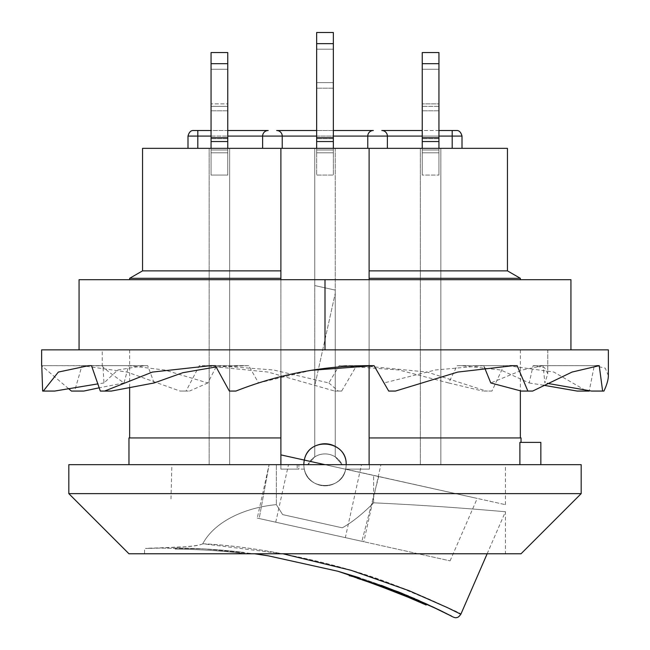 <?xml version="1.0" encoding="UTF-8"?>
<svg xmlns="http://www.w3.org/2000/svg" width="650" height="650" viewBox="0 0 650 650"><rect width="100%" height="100%" fill="white"/><g stroke="black" fill="none" stroke-linecap="round" stroke-linejoin="round"><path stroke-width="0.49" stroke-dasharray="3.25 2.44" d="M438.945 148.338L438.945 149.987L438.945 148.338L440.838 148.338L438.945 148.338L440.838 148.338L438.945 148.338L438.945 141.537L438.945 148.338L422.24 148.338L422.24 149.987L438.945 149.987L438.945 152.791L422.24 152.791L438.945 152.791L438.945 149.987L422.24 149.987L422.24 148.338L422.24 152.791L422.24 149.987L438.945 149.987L438.945 137.727L438.945 152.791L422.24 152.791L422.24 175.069L438.945 175.069L422.24 175.069L438.945 175.069L422.24 175.069L422.24 52.553L422.24 110.817L422.24 52.553L438.945 52.553L422.24 52.553L438.945 52.553L438.945 69.257L422.24 69.257L422.24 110.817L422.24 63.684L422.24 69.257L438.945 69.257L438.945 103.87L422.24 103.87L438.945 103.87L438.945 110.817L438.945 52.553L438.945 69.257L422.24 69.257L438.945 69.257L438.945 110.817L438.945 106.348L422.24 106.348L438.945 106.348L438.945 63.684L422.24 63.684L438.945 63.684L422.24 63.684L422.24 152.791L438.945 152.791L438.945 137.727L438.945 141.537L422.24 141.537L422.24 137.727L422.24 152.791L438.945 152.791L422.24 152.791L422.24 148.338L438.945 148.338L420.347 148.338L438.945 148.338L438.945 149.987L422.24 149.987L422.24 175.069L422.24 63.684L438.945 63.684L422.24 63.684M438.945 63.684L438.945 175.069L438.945 63.684L438.945 152.791L438.945 138.702L438.945 152.791L422.24 152.791L438.945 152.791L438.945 137.727L438.945 141.537L422.24 141.537L422.24 148.338L420.347 148.338L422.24 148.338M507.447 148.338L142.553 148.338M211.055 148.338L229.653 148.338L209.162 148.338L229.653 148.338L209.162 148.338L211.055 148.338L211.055 149.987L211.055 141.537L211.055 152.791L211.055 149.987L227.76 149.987L211.055 149.987L211.055 137.727L211.055 175.069L227.76 175.069L211.055 175.069L227.76 175.069L211.055 175.069L211.055 52.553L211.055 110.817L211.055 52.553L227.76 52.553L211.055 52.553L227.76 52.553L227.76 69.257L211.055 69.257L211.055 110.817L211.055 63.684L211.055 69.257L227.76 69.257L227.76 103.87L211.055 103.87L227.76 103.87L227.76 110.817L227.76 52.553L227.76 69.257L211.055 69.257L227.76 69.257L227.76 110.817L227.76 106.348L211.055 106.348L227.76 106.348L227.76 63.684L211.055 63.684L227.76 63.684L211.055 63.684L211.055 152.791L227.76 152.791L227.76 149.987L227.76 152.791L211.055 152.791L227.76 152.791L227.76 138.702L227.76 152.791L211.055 152.791L211.055 149.987L211.055 175.069L211.055 63.684L227.76 63.684L211.055 63.684M333.352 148.338L333.352 137.727L333.352 152.791L333.352 141.537L333.352 149.987L316.648 149.987L316.648 148.338L335.246 148.338L314.754 148.338L335.246 148.338L316.648 148.338L316.648 149.987L316.648 137.727L316.648 175.069L333.352 175.069L316.648 175.069L333.352 175.069L316.648 175.069L316.648 32.5L316.648 88.189L316.648 32.5L333.352 32.5L316.648 32.5L333.352 32.5L333.352 49.205L316.648 49.205L333.352 49.205L333.352 82.623L333.352 32.5L333.352 82.623L316.648 82.623L316.648 88.189L316.648 82.623L333.352 82.623L333.352 88.189L333.352 43.639L316.648 43.639L333.352 43.639L316.648 43.639L316.648 152.791L333.352 152.791L333.352 149.987L316.648 149.987L333.352 149.987L333.352 152.791L316.648 152.791L333.352 152.791L333.352 138.702L333.352 152.791L316.648 152.791L333.352 152.791L333.352 43.639L316.648 43.639L316.648 152.791L333.352 152.791L333.352 43.639L316.648 43.639M276.656 130.52C280.036 130.853 281.889 132.714 282.23 136.086A5.566 5.566 0 0 0 276.656 130.52C280.036 130.853 281.889 132.714 282.23 136.086L282.23 148.338L187.996 148.338L462.004 148.338L282.23 148.338L282.23 136.086L197.803 136.086L197.803 130.52L268.198 130.52C264.818 130.853 262.966 132.714 262.624 136.086C262.966 132.714 264.818 130.853 268.198 130.52A5.566 5.566 0 0 0 262.624 136.086L262.624 148.338M227.76 148.338L227.76 137.727L227.76 141.537L211.055 141.537L227.76 141.537L227.76 148.338L227.76 137.727L227.76 152.791L227.76 63.684L227.76 175.069L227.76 148.338L227.76 149.987L211.055 149.987L227.76 149.987L227.76 152.791L211.055 152.791L227.76 152.791L227.76 137.727L211.055 137.727M227.76 141.537L211.055 141.537M211.055 152.791L227.76 152.791L211.055 152.791M227.76 137.727L227.76 63.684M227.76 152.791L227.76 175.069L227.76 152.791M333.352 141.537L316.648 141.537M316.648 148.338L316.648 152.791L316.648 149.987L333.352 149.987L333.352 175.069L333.352 43.639M438.945 141.537L422.24 141.537M438.945 152.791L438.945 175.069L438.945 152.791M333.352 137.727L333.352 152.791L333.352 137.727L316.648 137.727L316.648 152.791L316.648 137.727L333.352 137.727L316.648 137.727M333.352 152.791L333.352 175.069L333.352 152.791L316.648 152.791L316.648 175.069L316.648 152.791L333.352 152.791M333.352 49.205L316.648 49.205L333.352 49.205M333.352 82.623L316.648 82.623L333.352 82.623M280.889 148.338L280.889 464.669L307.848 464.669A19.045 19.045 0 0 1 342.152 464.669L346.166 464.669A21.027 20.889 89.9 0 1 345.686 469.121L345.662 469.251A21.166 21.166 0 0 0 327.308 443.633A21.166 21.166 0 0 0 304.338 460.086L325 464.669L346.166 464.669C347.271 440.302 308.531 436.061 304.338 460.086A21.166 21.166 0 0 0 320.418 485.331A21.166 21.166 0 0 0 345.662 469.251L304.338 460.086L345.662 469.251A21.166 21.166 0 0 0 346.166 464.669L342.152 464.669L335.246 456.901A19.045 19.045 0 0 0 314.754 456.901L314.754 148.338L314.754 285.561L335.246 290.103L335.246 456.901L335.246 290.103L314.754 285.561L314.754 456.901L307.848 464.669L269.1 464.669L307.848 464.669L314.754 456.901L314.754 285.561L335.246 290.103L314.754 285.561L314.754 148.338L314.754 456.901A19.045 19.045 0 0 1 335.246 456.901L342.152 464.669A19.045 19.045 0 0 0 309.92 461.321L280.889 454.886L280.889 464.669L280.889 454.886L304.338 460.086L280.889 454.886L280.889 464.669L276.348 464.669L276.348 504.644C246.244 507.414 215.077 520.756 202.808 543.676M335.246 148.338L335.246 456.901A19.045 19.045 0 0 0 314.754 456.901A19.045 19.045 0 0 1 335.246 456.901L335.246 293.304L335.246 456.901L342.152 464.669L335.246 456.901L335.246 148.338M102.237 349.854L547.763 349.854L102.237 349.854L102.237 365.861L41.665 365.641M128.968 437.938L280.889 437.938L129.634 437.938L280.889 437.938L280.889 349.854L129.634 349.854L520.366 349.854L280.889 349.854L280.889 279.687L280.889 376.602L280.889 278.322L129.634 278.322M369.111 365.641L369.111 279.687L280.889 279.687L369.111 279.687L369.111 437.938L521.032 437.938M154.131 382.964L147.713 365.674L144.779 365.641L117.78 369.996L103.984 382.964L102.936 365.674C100.051 365.211 107.079 370.971 124.004 382.964L128.659 365.674L164.572 369.996L207.838 382.964L216.718 365.674L273.593 369.996L328.876 382.964L339.162 365.674L356.566 365.674L341.656 391.064L334.717 391.064L268.158 372.076L203.702 365.641L199.314 365.674L186.079 391.064L189.507 391.064L180.066 391.064L127.108 372.076L81.965 365.674L74.612 391.064L83.793 391.064M328.876 382.964L338.236 391.064M484.502 367.502L483.746 365.674L509.949 365.674M216.718 365.674L199.314 365.674M207.838 382.964L189.507 391.064M128.659 365.674L81.965 365.674M124.004 382.964L99.149 387.814M229.328 391.064L235.893 391.064L258.529 382.964L248.779 365.674L215.377 365.674M102.594 365.641L41.779 365.674M103.984 382.964L97.76 383.906M42.64 391.064L54.665 391.064M147.713 365.674L91.512 365.674M100.311 391.064L111.369 391.064M483.746 365.674L435.394 369.996L384.036 382.964M388.708 391.064L395.46 391.064M339.162 365.674L398.905 369.988L448.679 382.964L457.104 365.674L461.037 365.641L500.801 369.996L529.214 382.964L533.106 365.674L544.578 367.673L547.763 373.685L544.911 382.964L543.043 365.674L596.651 365.674M543.043 365.674L522.486 369.988L490.791 382.964M521.3 391.064L532.659 391.064M533.106 365.674L594.262 365.674L589.225 391.064L586.633 391.064L553.889 372.076L507.552 365.641L503.799 365.674L491.944 391.064L482.763 391.064L486.281 391.064L427.204 372.068L361.408 365.641L356.566 365.674M591.565 391.064L603.931 391.064M608.359 375.643L605.247 368.16L594.262 365.674M529.214 382.964L543.546 385.231M457.104 365.674L503.799 365.674M448.679 382.964L482.763 391.064M577.2 391.064L586.633 391.064M68.551 388.643L41.779 365.869M248.779 365.674L216.076 366.957M491.944 391.064L486.281 391.064M341.656 391.064L334.717 391.064M186.079 391.064L180.066 391.064M74.612 391.064L71.435 391.064M608.359 349.854L323.919 349.854L569.855 349.854L325 349.854L325 279.687L79.064 279.687L79.064 349.854L80.145 349.854L41.641 349.854M325 349.854L79.064 349.854M311.439 370.289L258.529 382.964M547.763 349.854L547.763 373.685L547.763 349.854M570.936 349.854L570.936 279.687L325 279.687M369.111 279.687L520.366 279.687L369.111 279.687L369.111 148.338L369.111 437.938M280.889 279.687L129.634 279.687L280.889 279.687L280.889 270.863L142.553 270.863M202.816 543.66C215.085 520.756 246.244 507.414 276.348 504.644L282.644 514.605L342.29 527.824C351.959 522.421 362.416 514.085 373.652 502.832C449.914 506.317 506.651 512.029 505.44 511.704C506.651 512.029 449.914 506.317 373.652 502.832C449.914 506.317 506.651 512.029 505.44 511.704C506.651 512.029 449.914 506.317 373.652 502.832C362.416 514.085 351.959 522.421 342.29 527.824L282.644 514.605L276.348 504.644L276.348 464.669L280.889 464.669L280.889 437.938L280.889 464.669L297.18 464.669L297.18 469.121L280.889 469.121L280.889 454.886M145.502 548.494L160.249 548.08L204.449 548.925L254.548 553.776L204.612 548.933L160.314 548.072L145.502 548.494C147.298 547.731 193.537 548.178 202.922 543.79M426.587 604.004L414.798 598.715M381.355 585.358L359.499 577.826M175.159 548.007A613.827 613.827 0 0 1 244.034 552.411A613.827 613.827 0 0 0 175.159 548.007L175.151 549.12A612.714 612.714 0 0 1 243.904 553.516A612.714 612.714 0 0 0 175.151 549.12L175.159 548.007M358.093 577.371C368.55 580.645 381.485 585.276 396.906 591.289C381.006 584.878 361.684 578.5 362.351 578.752C361.684 578.5 381.006 584.878 396.906 591.289M426.595 603.988L419.421 600.746M416.398 599.414L413.083 597.976M412.661 597.797L408.947 596.212M408.468 596.017L407.737 595.709C388.716 587.892 371.987 581.717 357.557 577.2M202.906 543.774C256.246 546.146 335.709 562.226 389.586 583.164C443.17 605.451 466.383 615.55 459.209 613.454C451.011 609.294 403.715 584.951 340.373 567.198C290.802 553.849 244.985 546.041 202.938 543.774L282.937 553.776M202.898 543.782C198.811 545.634 191.092 546.699 179.725 546.959L145.486 548.494M303.834 464.669L280.889 464.669L280.889 469.121L297.18 469.121L297.18 464.669L303.834 464.669A21.166 21.166 0 0 1 304.338 460.086L345.662 469.251C342.071 490.929 307.775 490.823 304.314 469.121A21.019 20.873 -89.9 0 1 303.834 464.669L325 464.669L303.834 464.669A21.019 20.873 -89.9 0 0 304.314 469.121C307.775 490.823 342.071 490.929 345.662 469.251L373.652 475.451L345.662 469.251A21.166 21.166 0 0 1 320.418 485.331A21.166 21.166 0 0 1 304.338 460.086A21.166 21.166 0 0 1 346.166 464.669L325 464.669M363.821 541.726L257.254 518.099L363.821 541.726L380.9 464.669M373.652 502.832L373.652 475.451L373.652 502.832M282.644 514.605L342.29 527.824L282.644 514.605M280.889 464.669L128.968 464.669L280.889 464.669L280.889 469.121L298.886 469.121L298.886 464.669L280.889 464.669L298.886 464.669L280.889 464.669L280.889 469.121L298.886 469.121L298.886 464.669L269.1 464.669L307.848 464.669L288.494 464.669L307.848 464.669L314.754 456.901L314.754 385.743L335.246 293.304L314.754 385.743L314.754 456.901L314.754 385.743L314.754 456.901L307.848 464.669A19.045 19.045 0 0 1 309.92 461.321L477.238 498.42L345.686 469.121A21.027 20.889 89.9 0 0 346.166 464.669L369.403 464.669L369.403 469.121L345.686 469.121L369.403 469.121L345.686 469.121L369.403 469.121L369.403 464.669L369.403 469.121L369.403 464.669L505.44 464.669L369.111 464.669L519.886 464.669L369.111 464.669L369.111 278.322L520.366 278.322M373.652 475.451L505.44 504.668L373.652 475.451M244.034 552.411L243.904 553.516L244.034 552.411M396.939 591.297L397.735 591.614M398.669 591.988L400.595 592.767M402.382 593.491L403.618 593.994M403.91 594.116L405.665 594.839M406.949 595.376L407.672 595.676M408.403 595.985L410.605 596.919M410.963 597.066L411.377 597.244M411.458 597.277L401.099 592.971M374.79 584.179L375.367 584.383M412.596 598.975L413.944 599.56L412.596 598.975M412.311 598.853L411.669 598.585M410.093 597.911L409.086 597.48M405.332 595.912L404.024 595.367M400.684 594.003L399.896 593.686M396.451 592.304L395.159 591.793M386.417 588.429L384.386 587.665M380.575 586.259L379.389 585.829M378.422 585.479L377.739 585.227M376.667 584.846L374.53 584.09M368.542 582.01L369.119 582.205M367.453 581.636L362.001 579.816M401.635 594.392L398.312 593.044M375.594 584.464L374.221 583.976M367.364 581.604L363.407 580.279M362.359 579.93L360.945 579.467M358.711 578.744L358.118 578.549M357.451 578.337L349.286 575.778M259.196 518.529L450.093 560.852L259.196 518.529A42632.111 41848.844 -167.5 0 1 269.1 464.669A42632.111 41848.844 12.5 0 0 259.196 518.529M378.706 476.572A42632.111 41848.844 12.5 0 1 361.879 541.296A42632.111 41848.844 -167.5 0 0 378.706 476.572M269.1 464.669L171.876 464.669L269.1 464.669L257.254 518.099M369.111 148.338L369.111 270.863L507.447 270.863M229.653 464.669L209.162 464.669L229.653 464.669L209.162 464.669L229.653 464.669L229.653 148.338L229.653 464.669M304.314 469.121L297.18 469.121L304.314 469.121M440.838 464.669L420.347 464.669L440.838 464.669L420.347 464.669L440.838 464.669L440.838 148.338L440.838 464.669M144.56 553.776L505.44 553.776L144.56 553.776L144.56 548.535M346.166 464.669L369.111 464.669M581.181 464.669L68.819 464.669M519.886 464.669L540.849 464.669L519.886 464.669L519.886 442.39L540.849 442.39M519.886 442.39L521.032 442.39L519.886 442.39M420.347 148.338L420.347 464.669L420.347 148.338M209.162 148.338L209.162 464.669L209.162 148.338M367.77 148.338L367.77 136.086A5.566 5.566 0 0 1 373.344 130.52A5.566 5.566 0 0 0 367.77 136.086C368.111 132.714 369.964 130.853 373.344 130.52C369.964 130.853 368.111 132.714 367.77 136.086L282.23 136.086L282.23 148.338M333.352 130.52L316.648 130.52L333.352 130.52M227.76 130.52L211.055 130.52M462.004 136.086L452.197 136.086L452.197 130.52L381.802 130.52C385.182 130.853 387.034 132.714 387.376 136.086C387.034 132.714 385.182 130.853 381.802 130.52A5.566 5.566 0 0 1 387.376 136.086L367.77 136.086M438.945 130.52L422.24 130.52M387.376 148.338L387.376 136.086L387.376 148.338L387.376 136.086L452.197 136.086L452.197 148.338M68.819 493.626L581.181 493.626M521.032 553.776L128.968 553.776M335.246 293.304L335.246 456.901L335.246 293.304M342.152 464.669L361.506 464.669L342.152 464.669M345.337 537.631L275.738 522.202L345.337 537.631L361.506 464.669M438.945 138.702L422.24 138.702L438.945 138.702M227.76 138.702L211.055 138.702L227.76 138.702M333.352 138.702L316.648 138.702L333.352 138.702M316.648 136.086L333.352 136.086M268.198 130.52A5.566 5.566 0 0 0 262.624 136.086M197.803 148.338L197.803 136.086L187.996 136.086M211.055 136.086L227.76 136.086M422.24 136.086L438.945 136.086M438.945 137.727L422.24 137.727M438.945 110.817L422.24 110.817L438.945 110.817M227.76 110.817L211.055 110.817L227.76 110.817M333.352 88.189L316.648 88.189L333.352 88.189M480.253 365.641L513.533 365.641M541.978 365.641L597.967 365.641M534.812 365.641L595.741 365.641M461.037 365.641L507.552 365.641M344.069 365.641L361.408 365.641M221.049 365.641L203.702 365.641M131.032 365.641L84.508 365.641M144.779 365.641L88.782 365.641M244.172 365.641L210.893 365.641M520.366 349.854L520.366 390.804M443.154 611.902L450.418 615.517M487.151 553.776L505.44 511.704L505.44 553.776M414.391 598.544L413.944 599.56M450.093 560.852L477.238 498.42M170.974 498.973L171.876 464.669M505.44 504.668L505.44 464.669M129.634 349.854L129.634 387.424M275.738 522.202L288.494 464.669"/><path stroke-width="0.97" d="M142.553 270.863L129.634 278.322L280.889 278.322L280.889 270.863L142.553 270.863L142.553 148.338L507.447 148.338L507.447 270.863L520.366 278.322L520.366 279.687M211.055 141.537L227.76 141.537L227.76 137.727L211.055 137.727L211.055 148.338M211.055 137.727L211.055 63.684L227.76 63.684L227.76 52.553L211.055 52.553L211.055 63.684M227.76 141.537L227.76 148.338M227.76 137.727L227.76 63.684M422.24 141.537L438.945 141.537L438.945 137.727L422.24 137.727L422.24 148.338M422.24 137.727L422.24 63.684L438.945 63.684L438.945 52.553L422.24 52.553L422.24 63.684M438.945 141.537L438.945 148.338M438.945 137.727L438.945 63.684M333.352 43.639L333.352 32.5L316.648 32.5L316.648 43.639L333.352 43.639L333.352 148.338M333.352 137.727L316.648 137.727L316.648 148.338M333.352 141.537L316.648 141.537M316.648 137.727L316.648 43.639M509.949 365.674L517.148 365.674L527.873 391.064L521.3 391.064L490.791 382.964L484.502 367.502M99.149 387.814L83.793 391.064L71.435 391.064L68.551 388.643M216.076 366.957L182.869 372.702L154.131 382.964L111.369 391.064L104.617 391.064L152.441 372.076L210.893 365.641L215.377 365.674L229.328 391.064L235.893 391.064C280.118 373.644 326.17 365.178 374.051 365.674L388.708 391.064L395.46 391.064L457.787 372.068L513.533 365.641L517.148 365.674M41.779 365.869L42.64 391.064L43.306 391.064L58.329 372.076L88.782 365.641L91.512 365.674L100.311 391.064L104.617 391.064M97.76 383.906L54.665 391.064L43.306 391.064M311.439 370.289L374.051 365.674L388.708 391.064M596.651 365.674L599.235 365.674L602.623 391.064L591.565 391.064L547.235 383.338M527.873 391.064L532.659 391.064L572.033 372.068L599.235 365.674M602.623 391.064L603.931 391.064C606.864 384.816 608.343 379.673 608.359 375.643L608.359 349.854L79.064 349.854L79.064 279.687L570.936 279.687L570.936 349.854M543.546 385.231L577.2 391.064L589.225 391.064M41.641 365.666L41.641 349.854L79.064 349.854M325 349.854L325 279.687M280.889 148.338L280.889 279.687M521.032 442.39L521.032 437.938L369.111 437.938L369.111 365.641M280.889 454.886L304.338 460.086C308.531 436.061 347.271 440.302 346.166 464.669M359.499 577.826L337.886 571.253L268.287 555.831L254.556 553.776L268.287 555.823L337.911 571.253L398.572 591.947L439.026 609.863L451.612 616.192L426.587 604.004M414.798 598.715L381.355 585.358M357.557 577.2L358.093 577.371M400.051 592.548L426.595 603.988L426.132 604.996L401.635 594.392M419.421 600.746L416.398 599.414M450.19 615.469C453.538 617.484 455.788 618.142 456.942 617.459C457.868 617.597 459.168 616.525 460.85 614.242L447.436 607.636L409.159 590.72L351.171 570.342L282.937 553.776M325 464.669L304.338 460.086A21.166 21.166 0 0 0 303.834 464.669M397.735 591.614L398.669 591.988M400.595 592.767L401.31 593.052M401.928 593.304L402.391 593.491M406.445 595.164L406.949 595.376M407.672 595.676L408.403 595.985M401.099 592.971L400.311 592.654M362.001 579.816L374.79 584.179M375.367 584.383L412.311 598.853M411.669 598.585L410.093 597.911M409.086 597.48L405.332 595.912M404.024 595.367L400.684 594.003M399.896 593.686L396.451 592.304M395.159 591.793L386.417 588.429M384.386 587.665L380.575 586.259M379.389 585.829L378.422 585.479M377.739 585.227L376.667 584.846M369.119 582.205L367.453 581.636M349.286 575.778C347.409 573.462 429.073 604.516 426.132 604.996M398.312 593.044L375.594 584.464M368.542 582.01L367.364 581.604M363.407 580.279L362.359 579.93M360.945 579.467L358.711 578.744M358.118 578.549L357.451 578.337M507.447 270.863L369.111 270.863L369.111 278.322L520.366 278.322M280.889 464.669L280.889 376.602L280.889 437.938L128.968 437.938L128.968 464.669M68.819 493.626L68.819 464.669L581.181 464.669L581.181 493.626L68.819 493.626L128.968 553.776L521.032 553.776L581.181 493.626M369.111 148.338L369.111 279.687M369.111 437.938L369.111 464.669M540.849 464.669L540.849 442.39L519.886 442.39L519.886 464.669M373.344 130.52L333.352 130.52L373.344 130.52A5.566 5.566 0 0 0 367.77 136.086A5.566 5.566 0 0 1 373.344 130.52M316.648 130.52L276.656 130.52L316.648 130.52M262.624 148.338L262.624 136.086A5.566 5.566 0 0 1 268.198 130.52L227.76 130.52M187.996 148.338L187.996 136.086L197.803 136.086L197.803 130.52L193.57 130.52L211.055 130.52M282.23 148.338L282.23 136.086A5.566 5.566 0 0 0 276.656 130.52M438.945 136.086L452.197 136.086L452.197 130.52L456.43 130.52L438.945 130.52M387.376 148.338L387.376 136.086A5.566 5.566 0 0 0 381.802 130.52L422.24 130.52M367.77 148.338L367.77 136.086L422.24 136.086M227.76 136.086L316.648 136.086M333.352 136.086L367.77 136.086M262.624 136.086A5.566 5.566 0 0 1 268.198 130.52M197.803 148.338L197.803 136.086L211.055 136.086M452.197 148.338L452.197 136.086L462.004 136.086C460.939 132.153 459.087 130.293 456.43 130.52M129.634 278.322L129.634 279.687M520.366 390.804L520.366 437.938M432.307 606.669L443.154 611.902M450.418 615.517L451.457 616.054M460.858 614.25L487.151 553.776M129.634 387.424L129.634 437.938M187.996 136.086C189.061 132.153 190.913 130.293 193.57 130.52M462.004 148.338L462.004 136.086"/></g></svg>
